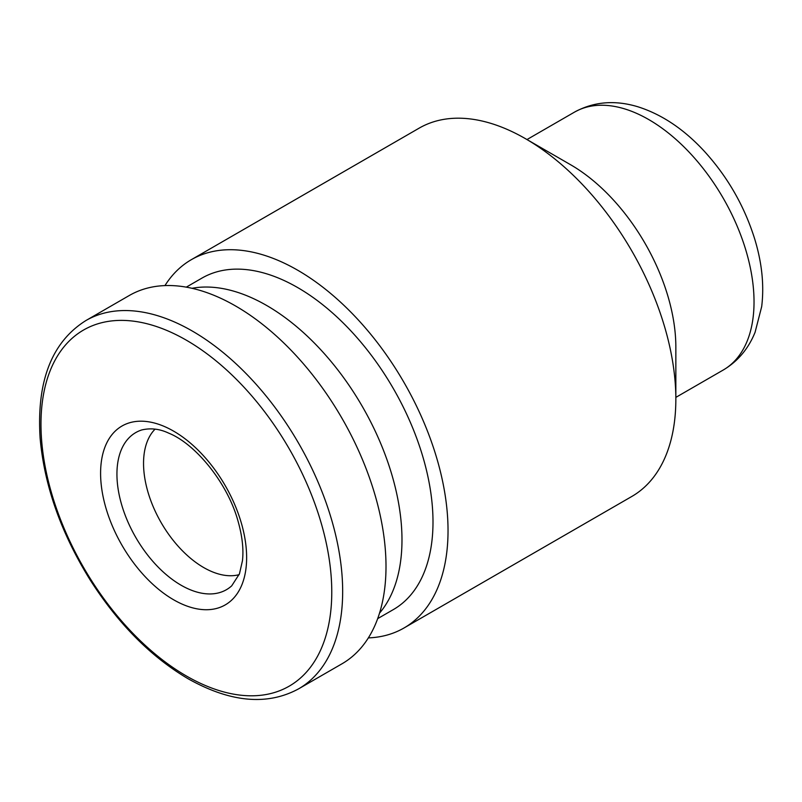 <?xml version="1.0" encoding="UTF-8"?>
<svg xmlns="http://www.w3.org/2000/svg" width="802" height="802" viewBox="0 0 802 802"><rect width="100%" height="100%" fill="white"/><g stroke="black" fill="none" stroke-linecap="round" stroke-linejoin="round"><path stroke-width="1.2" d="M368.359 637.901A212.65 122.776 -120 0 0 403.987 627.996L631.796 496.478A212.65 122.776 -120 0 0 675.845 399.125L675.845 347.035A148.861 85.944 -120 0 0 570.583 164.731L525.47 138.686A212.65 122.776 -120 0 0 419.145 128.15L191.337 259.678A212.65 122.776 -120 0 0 164.951 285.592M675.845 399.125A212.65 122.776 -120 0 0 525.47 138.686M403.987 627.996A212.65 122.776 -120 0 0 403.997 382.454A212.65 122.776 -120 0 0 191.337 259.678M377.682 618.633L393.361 609.58A191.387 110.496 -120 0 0 393.361 388.589A191.387 110.496 -120 0 0 201.974 278.093L186.295 287.146M379.536 613.109A191.387 110.496 -120 0 0 362.344 406.494A191.387 110.496 -120 0 0 192.019 288.299M298.625 688.838L341.963 663.815A212.65 122.776 -120 0 0 341.963 418.263A212.65 122.776 -120 0 0 129.312 295.487L85.974 320.509C51.839 341.883 36.551 381.04 40.1 437.982C44.31 485.641 61.002 532.969 90.175 579.976C118.225 623.846 150.846 656.758 188.049 678.723C230.395 702.482 267.256 705.85 298.625 688.838A212.65 122.776 -120 0 0 298.625 443.285A212.65 122.776 -120 0 0 85.974 320.509M173.613 599.776A103.268 59.619 -120 0 0 236.851 509.811A103.268 59.619 -120 0 0 110.375 436.789A103.268 59.619 -120 0 0 173.613 599.776M155.087 429.12A85.062 49.112 -120 0 0 150.074 498.613A85.062 49.112 -120 0 0 203.688 567.545A85.062 49.112 -120 0 0 239.126 574.673M574.342 112.21C593.66 101.633 614.813 99.819 637.821 106.756C661.65 114.305 683.745 129.062 704.106 151.017C727.514 176.64 744.396 206.004 754.732 239.096C761.97 262.886 764.286 285.402 761.679 306.635L755.083 332.279C748.376 348.82 737.75 361.411 723.203 370.043A148.861 85.944 -120 0 0 723.203 198.154A148.861 85.944 -120 0 0 574.342 112.21L526.984 139.558M186.375 675.986A205.623 118.716 -120 0 0 312.289 496.839A205.623 118.716 -120 0 0 60.461 351.446A205.623 118.716 -120 0 0 186.375 675.986M181.072 585.209A90.696 52.371 -120 0 0 231.718 585.831L239.447 573.841L242.445 560.798C243.768 549.31 242.274 536.017 237.973 520.929C227.557 482.924 195.407 443.777 168.671 433.13C159.738 428.89 150.766 427.827 141.723 429.952A90.696 52.371 -120 0 0 120.4 500.137A90.696 52.371 -120 0 0 181.072 585.209M723.203 370.043L675.845 397.381"/></g></svg>
